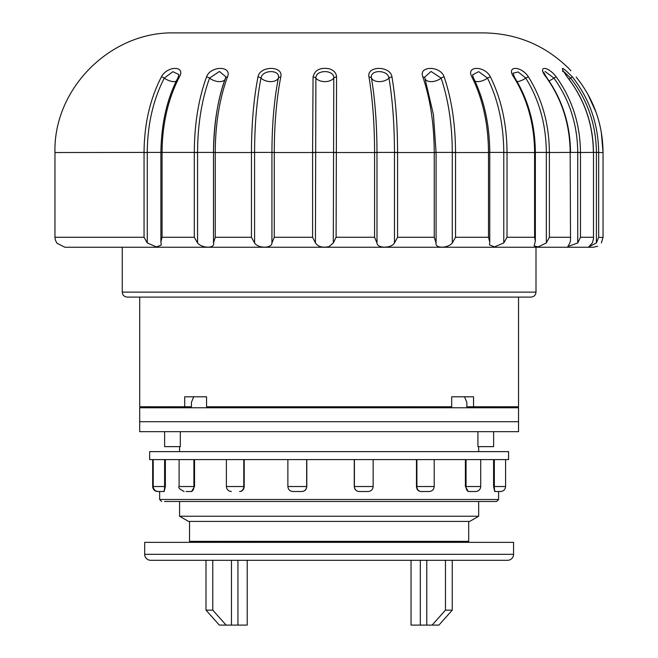 <?xml version="1.0" encoding="UTF-8"?>
<svg xmlns="http://www.w3.org/2000/svg" width="658" height="658" viewBox="0 0 658 658"><rect width="100%" height="100%" fill="white"/><g stroke="black" fill="none" stroke-linecap="round" stroke-linejoin="round"><path stroke-width="0.99" d="M478.67 516.234L469.697 521.416L188.55 521.416L179.576 516.234L478.67 516.234L478.67 501.478M468.702 521.416L468.702 541.353L189.545 541.353L189.545 521.416M329.123 421.72L139.702 421.72L139.702 407.763L518.545 407.763L518.545 421.72L139.702 421.72L139.702 431.689L518.545 431.689L518.545 421.72L329.123 421.72M164.623 431.689L164.623 446.642L180.325 446.642L180.325 431.689M248.156 542.348L248.156 541.353M247.219 560.295L247.219 625.1L237.941 625.1L237.941 560.295M509.169 406.767L510.896 407.763L509.341 407.014M149.169 406.586L147.351 407.763L148.914 407.014M493.623 431.689L493.623 446.642L477.922 446.642L477.922 431.689M212.781 560.295L212.781 610.147L205.995 610.147L219.344 625.1L205.995 610.147L205.995 560.295L199.974 560.295M237.941 542.348L237.941 541.353M212.781 610.147L226.13 625.1L231.468 625.1L231.468 560.295M231.468 542.348L231.468 541.353M231.468 625.1L237.941 625.1M212.781 542.348L212.781 541.353M205.995 542.348L205.995 541.353M226.13 625.1L219.344 625.1M438.911 625.1L452.252 610.147L438.911 625.1L432.117 625.1L445.466 610.147L452.252 610.147L452.252 560.295M452.252 542.348L452.252 541.353M445.466 610.147L445.466 560.295M445.466 542.348L445.466 541.353M432.117 625.1L426.779 625.1L426.779 560.295M426.779 542.348L426.779 541.353M426.779 625.1L420.314 625.1L420.314 560.295M420.314 542.348L420.314 541.353M411.036 541.353L411.036 542.348M411.036 560.295L411.036 625.1L420.314 625.1M172.067 407.763L172.725 406.767M485.522 406.767L486.18 407.763M490.136 407.763L488.442 407.088M413.866 407.763L413.866 406.767M254.35 541.353L254.35 542.348M403.897 541.353L403.897 542.348M464.548 396.79L466.826 402.367L466.826 406.767L473.546 406.767L473.546 396.79L451.692 396.79L451.692 406.767L206.554 406.767L206.554 396.79L184.701 396.79L184.701 406.767L191.42 406.767L191.42 402.367L193.707 396.79M473.546 406.767L518.545 406.767L518.545 297.095M139.702 297.095L139.702 406.767L184.701 406.767M329.123 297.095L127.241 297.095C124.214 296.799 122.552 295.138 122.256 292.111L535.999 292.111C535.702 295.138 534.041 296.799 531.014 297.095L329.123 297.095M144.053 237.275L144.053 152.533L147.277 152.533L147.277 242.95L144.053 237.275L54.959 237.275L55.288 239.833L56.909 243.205L64.928 247.252L593.319 247.252L597.596 246.256M315.437 242.95C318.143 246.824 322.708 248.025 329.123 246.536L333.31 242.95L333.787 78.105C334.379 69.452 315.544 69.46 315.881 78.105L315.437 242.95L312.591 237.275L312.591 152.533L274.263 152.533L274.263 237.275L271.935 242.95L271.935 152.409C272.009 124.592 274.147 99.827 278.359 78.105C280.604 69.452 262.32 69.46 260.979 78.105C256.784 99.835 254.654 124.601 254.588 152.409L254.588 242.95C257.903 248.559 272.017 248.568 271.935 242.95M254.588 242.95L251.455 237.275L251.455 152.533L215.24 152.533L215.24 237.275L213.496 242.95L213.496 152.409C213.628 124.592 217.642 99.827 225.529 78.105A2.994 1.686 -159.7 0 1 225.579 77.891L225.579 77.891C218.078 97.474 214.047 122.314 213.496 152.409L213.496 242.843M197.556 242.95L194.299 237.275L194.299 152.533L197.556 152.533L197.556 242.95C202.228 248.559 215.191 248.568 213.496 242.95L213.496 243.115M54.959 237.275L54.959 152.533L144.053 152.409C144.242 124.206 149.999 99.087 161.317 77.044C167.116 65.545 186.222 65.537 179.321 77.044C168.004 99.078 162.255 124.198 162.057 152.409L162.057 237.275L160.889 241.938L161.259 245.113L156.382 246.898L147.277 242.95M315.437 152.533L312.591 152.533L313.06 77.044C314.689 70.061 320.035 67.297 329.123 68.736C333.886 70.258 336.361 73.022 336.559 77.044L336.098 237.275L333.31 242.95M376.985 242.95L374.583 237.275L374.583 152.409C374.517 124.206 372.658 99.087 368.998 77.044C366.243 65.545 390.622 65.537 391.987 77.044C395.647 99.078 397.506 124.198 397.572 152.409L397.572 237.275L394.471 242.95L394.471 152.409C394.413 124.592 392.579 99.827 388.977 78.105C387.891 69.452 369.459 69.46 371.466 78.105C375.085 99.835 376.919 124.601 376.985 152.409L376.985 242.95C377.166 248.559 391.387 248.568 394.471 242.95M436.081 242.95L434.239 237.275L434.239 152.409C434.107 124.206 430.324 99.087 422.888 77.044C418.06 65.545 440.646 65.537 444.191 77.044C451.627 99.078 455.41 124.198 455.533 152.409L455.533 237.275L452.285 242.95L452.285 152.409C452.161 124.592 448.435 99.827 441.107 78.105L431.072 71.459L424.632 77.2L424.838 77.957A2.994 1.711 -19 0 1 424.871 78.105L433.449 114.747L436.081 152.409L436.081 242.95C434.634 248.559 447.81 248.568 452.285 242.95M535.349 240.927L535.349 152.533L534.6 152.409C534.37 124.206 527.412 99.087 513.734 77.044C505.599 65.545 521.284 65.537 528.522 77.044C542.2 99.078 549.159 124.198 549.389 152.409L549.389 237.275L546.329 242.95L538.326 246.832L534.156 246.026L535.349 241.05L534.6 237.275L534.6 152.533L507.022 152.533L507.022 237.275L503.781 242.95L503.781 152.409C503.6 124.592 498.172 99.827 487.488 78.105L478.711 71.64L472.567 74.847L473.308 77.595A2.994 1.489 -26.6 0 0 471.967 77.044C465.321 65.545 484.962 65.537 490.49 77.044C501.33 99.078 506.841 124.198 507.022 152.409L503.781 152.533M54.959 152.533C53.306 88.616 110.659 31.255 174.592 32.9L483.655 32.9C516.612 33.385 544.89 45.147 568.479 68.169L569.121 68.868M179.321 77.044A2.994 1.448 -152.4 0 0 178.071 77.545L178.902 74.543L172.865 71.689L164.294 78.105C153.133 99.835 147.466 124.601 147.277 152.409L194.299 152.409C194.431 124.206 198.494 99.087 206.489 77.044C210.338 65.545 232.554 65.537 227.429 77.044C219.443 99.078 215.38 124.198 215.24 152.409L213.496 152.533M254.588 152.533L251.455 152.409C251.529 124.206 253.692 99.087 257.952 77.044C259.647 65.545 283.837 65.537 280.76 77.044C276.5 99.078 274.337 124.198 274.263 152.409L271.935 152.533M585.349 247.252L568.602 247.252M244.085 247.252L238.023 247.252M414.737 247.252L414.17 247.252M601.371 242.95C594.371 248.568 594.371 248.568 601.371 242.95L603.041 237.275L603.041 152.533L598.665 152.533L598.665 237.275L596.411 242.95L596.411 152.409C596.123 124.592 587.52 99.827 570.601 78.105L564.523 72.158M593.483 238.739L593.483 152.533L593.483 238.739L592.381 242.95L588.721 246.857L596.411 242.95M570.527 239.923L570.165 152.533L570.527 239.923L569.902 242.95L567.813 246.602L577.74 242.95L577.74 152.409C577.477 124.592 569.54 99.827 553.937 78.105L545.038 71.451M546.329 242.95L546.329 152.409C546.099 124.592 539.239 99.827 525.75 78.105L518.208 71.961L513.018 73.211L514.531 77.331A2.994 1.193 -32.3 0 0 513.734 77.044M455.533 237.275L488.499 237.275L489.758 242.095L489.486 244.891L494.487 246.906L503.781 242.95M488.499 237.275L488.499 152.409C488.318 124.206 482.808 99.087 471.967 77.044M546.329 152.533L570.165 152.409C569.902 124.206 561.858 99.087 546.033 77.044C536.829 65.545 547.752 65.537 556.331 77.044C572.156 99.078 580.2 124.198 580.471 152.409L580.471 237.275L577.74 242.95M577.74 152.533L593.376 152.409C593.088 124.206 584.362 99.087 567.212 77.044C559.333 65.537 561.101 65.537 572.501 77.044C589.65 99.078 598.369 124.198 598.665 152.409L596.411 152.533M601.289 132.159L603.041 152.409C602.744 124.206 593.796 99.087 576.186 77.044C566.299 65.537 566.299 65.537 576.186 77.044L576.186 77.044C593.779 99.087 602.736 124.206 603.041 152.409L603.041 237.513L598.665 237.275M227.429 77.044A2.994 1.686 -159.7 0 0 225.579 77.891L225.867 76.797L219.402 71.475L209.573 78.105C201.693 99.835 197.688 124.601 197.556 152.409L197.556 152.533M329.123 560.295L301.709 560.295M513.561 554.316A5.98 5.98 0 0 1 507.581 560.295L150.666 560.295A5.98 5.98 0 0 1 144.686 554.316L144.686 542.348L513.561 542.348L513.561 554.316L144.686 554.316M456.537 560.295L458.272 560.295M161.638 501.478L159.639 499.48L498.608 499.48L496.617 501.478L164.582 501.478M231.377 491.51C228.351 491.213 226.689 489.552 226.393 486.525L243.781 486.525A4.984 4.17 90 0 1 239.619 491.51L239.923 491.51C242.514 491.205 243.937 489.544 244.2 486.525L244.2 459.605M184.092 491.51C179.683 489.223 178.022 487.562 179.108 486.525L194.538 486.525L191.56 491.51L186.058 491.51M157.649 491.51L159.639 491.51L157.649 491.51C154.622 491.213 152.96 489.552 152.664 486.525L165.364 486.525L164.146 491.51L158.282 491.51M498.608 491.51L500.047 491.51L498.608 491.51L498.608 499.48M495.622 491.51L500.598 491.51L494.726 491.51L493.59 486.525L493.59 459.605M468.315 491.51L475.726 491.51L468.315 491.51L465.403 486.525L465.403 459.605M420.709 491.51L429.222 491.51L420.709 491.51C418.151 491.213 416.736 489.552 416.473 486.525L416.473 459.605M359.169 491.51L368.159 491.51L359.169 491.51C356.184 491.213 354.539 489.552 354.243 486.525L354.243 459.605M505.418 459.605L149.67 459.605L149.67 451.627L508.576 451.627L508.576 459.605L505.418 459.605M287.875 459.605L287.875 486.525L306.801 486.525L306.801 459.605M306.801 486.525C306.505 489.544 304.86 491.205 301.858 491.51L293.049 491.51M194.538 486.525L194.538 459.605M191.56 491.51L186.518 491.51M165.364 486.525L165.364 459.605M164.146 491.51L162.32 491.51M274.263 237.275L312.591 237.275M215.24 237.275L251.455 237.275M162.057 237.275L194.299 237.275M376.985 152.533L333.31 152.533M436.081 152.533L394.471 152.533M489.758 241.947L489.758 152.533L452.285 152.533M580.471 237.275L593.376 237.275M549.389 237.275L570.165 237.275M507.022 237.275L534.6 237.275M397.572 237.275L434.239 237.275M336.098 237.275L374.583 237.275M593.376 152.409L598.665 152.409M570.165 152.409L580.471 152.409M534.6 152.409L549.389 152.409M488.499 152.409L507.022 152.409M434.239 152.409L455.533 152.409M374.583 152.409L397.572 152.409M312.591 152.409L336.098 152.409M251.455 152.409L274.263 152.409M194.299 152.409L215.24 152.409M144.053 152.409L147.277 152.533M568.997 79.231A9.969 1.415 141.6 0 0 570.601 78.105A2.994 0.428 141.6 0 1 572.501 77.044M549.019 80.876A9.969 2.755 143.8 0 0 553.937 78.105A2.994 0.831 143.8 0 1 556.331 77.044M517.122 81.617A9.969 3.964 147.7 0 0 525.75 78.105A2.994 1.193 147.7 0 1 528.522 77.044M474.994 81.09A9.969 4.96 153.4 0 0 487.488 78.105A2.994 1.489 153.4 0 1 490.49 77.044M425.216 79.075A9.969 5.708 161 0 0 441.107 78.105A2.994 1.711 161 0 1 444.191 77.044M368.998 77.044A2.994 1.851 -9.6 0 1 371.466 78.105A9.969 6.161 170.4 0 0 379.321 81.625A9.969 6.161 170.4 0 0 388.977 78.105A2.994 1.851 170.4 0 1 391.987 77.044M313.06 77.044A2.994 1.892 0.8 0 1 315.881 78.105A9.969 6.292 -179.2 0 0 324.912 81.625A9.969 6.292 -179.2 0 0 333.787 78.105A2.994 1.892 -179.2 0 1 336.559 77.044M257.952 77.044A2.994 1.834 11.1 0 1 260.979 78.105A9.969 6.111 -168.9 0 0 270.718 81.625A9.969 6.111 -168.9 0 0 278.359 78.105A2.994 1.834 -168.8 0 1 280.76 77.044M206.489 77.044A2.994 1.686 20.3 0 1 209.573 78.105A9.969 5.609 -159.7 0 0 225.003 79.478M161.317 77.044A2.994 1.448 27.6 0 1 164.294 78.105A9.969 4.82 -152.4 0 0 176.204 81.263M178.071 77.545L178.071 77.545C167.083 98.461 161.35 123.416 160.889 152.409L162.057 152.409M567.212 77.044A2.994 0.428 -38.4 0 1 567.319 77.076L562.787 70.381L562.648 71.623M546.033 77.044A2.994 0.831 -36.2 0 1 546.411 77.167L543.615 72.174M422.888 77.044A2.994 1.711 -19 0 1 424.838 77.957L433.449 114.755M193.904 459.605L193.904 486.525A4.984 2.805 90 0 1 191.1 491.51M164.615 459.605L164.615 486.525A4.984 1.012 90 0 1 163.603 491.51M493.59 486.525L505.583 486.525C505.286 489.552 503.625 491.213 500.598 491.51M465.403 486.525L480.71 486.525C480.414 489.552 478.753 491.213 475.726 491.51M416.473 486.525L434.206 486.525C433.91 489.552 432.248 491.213 429.222 491.51M354.243 486.525L373.144 486.525C372.847 489.552 371.186 491.213 368.159 491.51M301.759 491.51A4.984 4.894 90 0 0 306.653 486.525L306.653 459.605M359.276 491.51A4.984 4.877 90 0 1 354.399 486.525L354.399 459.605M421.021 491.51A4.984 4.121 90 0 1 416.901 486.525L416.901 459.605M468.776 491.51A4.984 2.739 90 0 1 466.045 486.525L466.045 459.605M495.277 491.51A4.984 0.929 90 0 1 494.339 486.525L494.339 459.605M244.2 486.525L243.781 486.525L243.781 459.605M179.576 446.642L179.576 451.627M179.576 501.478L179.576 516.234M478.67 446.642L478.67 451.627M122.256 247.252L122.256 292.111M535.999 247.252L535.999 292.111M160.889 152.533L160.889 241.807M568.619 68.317L570.897 70.834M587.668 93.888L596.107 112.411M603.041 152.533L603.041 237.489M593.483 152.533L593.483 152.409C593.187 124.222 584.46 99.111 567.319 77.076M570.527 152.533L570.527 152.409C570.256 124.272 562.212 99.194 546.411 77.167M535.349 152.533L535.349 152.409C535.119 124.354 528.177 99.333 514.531 77.331M489.758 152.533L489.758 152.409C489.577 124.469 484.091 99.531 473.308 77.595M153.215 459.605L153.215 486.525C153.511 489.552 155.173 491.213 158.2 491.51M159.639 499.48L159.639 491.51M287.875 486.525C288.171 489.552 289.833 491.213 292.868 491.51M373.144 486.525L373.144 459.605M434.206 486.525L434.206 459.605M480.71 486.525L480.71 459.605M505.583 486.525L505.583 459.605M152.664 486.525L152.664 459.605M179.108 486.525L179.108 459.605M226.393 486.525L226.393 459.605"/></g></svg>
